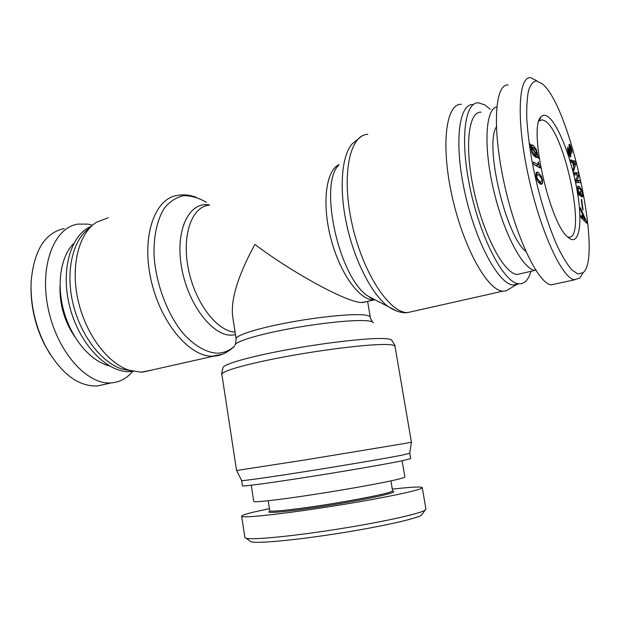 <?xml version="1.0" encoding="UTF-8"?>
<svg xmlns="http://www.w3.org/2000/svg" width="620" height="620" viewBox="0 0 620 620"><rect width="100%" height="100%" fill="white"/><g stroke="black" fill="none" stroke-linecap="round" stroke-linejoin="round"><path stroke-width="0.93" d="M151.869 370.031L141.205 372.186L129.255 370.287C107.678 363.367 85.56 334.072 78.035 300.057C70.424 266.058 78.771 233.469 96.325 222.324L108.167 217.767M130.781 370.76L121.807 368.978C101.13 362.359 80.042 334.722 72.749 302.513C65.379 270.312 73.075 239.119 89.722 227.943M133.23 371.38L129.665 371.659C107.051 372.519 79.685 344.642 69.99 307.636C60.101 270.676 70.626 234.399 91.504 226.145M367.613 301.421L370.279 317.169C370.07 316.006 367.707 315.231 363.18 314.851C349.974 313.72 316.634 317.138 286.463 322.912C256.246 328.662 235.352 335.529 236.142 338.892L232.663 316.417C230.624 299.429 238.026 275.427 254.882 244.412C292.307 272.707 345.735 301.777 361.103 302.537L366.366 301.715M403.566 443.68L305.745 459.823L236.569 470.51L221.875 374.364C220.983 371.217 248.124 363.483 287.734 356.26C327.283 349.021 370.458 343.999 386.671 344.503C392.049 344.658 394.832 345.262 395.01 346.324L411.417 442.192L403.566 443.68M409.766 453.274L402.202 455.111C387.12 458.11 346.487 465.046 308.349 471.091C270.149 477.144 242.621 481.019 241.676 480.578L241.637 480.508M409.789 453.305L410.696 458.599L403.124 460.582C387.88 463.799 346.293 470.999 307.76 477.043C269.158 483.104 242.164 486.677 242.428 485.847L241.614 480.546M461.319 104.3C445.966 103.393 440.588 144.979 452.104 196.362C463.45 247.737 487.646 290.679 502.905 291.175L505.99 290.966L510.989 287.944M473.099 104.54C458.653 103.517 453.887 143.631 465 193.239C475.959 242.838 498.922 284.479 513.267 285.045L516.057 284.882L518.545 283.851M490.234 109.314L484.848 104.927L478.516 102.811C464.24 101.719 459.66 141.879 470.805 191.626C481.794 241.374 504.626 283.177 518.793 283.797C524.365 284.154 528.426 279.992 530.991 271.297M521.87 273.404L517.212 274.474C504.447 273.931 483.995 236.321 474.168 191.828C464.194 147.327 468.232 111.189 481.104 112.189M496.76 106.873C485.437 109.004 483.321 146.56 493.636 190.162C503.82 233.763 523.133 269.615 535.044 270.359L535.897 270.405M496.364 126.891C484.313 145.475 505.881 236.135 525.869 251.488M538.966 120.993L542.113 119.792L545.058 120.97C565.425 132.928 587.264 241.412 568.214 237.08L567.695 236.972M541.95 180.862L541.431 178.111L538.71 174.91L537.827 174.6L536.688 175.716L537.214 178.498L539.997 181.722L540.811 181.993L541.95 180.862M538.633 182.667L539.136 182.451M535.959 173.6L537.323 172.143L538.245 172.461L541.423 176.39L542.492 179.893L542.663 182.947L541.283 184.442L540.462 184.171L537.214 180.25L536.122 176.692L535.959 173.6M540.284 182.141L540.245 183.605L542.663 182.947M536.029 173.251L537.563 174.6M536.765 154.558L536.199 150.668L533.634 147.777L531.851 147.126L536.765 154.558L536.261 154.698M531.851 147.126L530.681 147.467M531.572 147.537L532.286 151.931L534.936 154.659L536.509 155.077L531.572 147.537L530.712 147.785M536.509 155.077L534.037 155.674M530.852 145.312L531.851 144.832L533.169 145.344L536.261 149.304L538.517 158.457L537.532 156.783L536.471 157.495L535.393 157.1L532.061 153.14L530.681 145.971L529.821 144.623L529.821 143.669L530.852 145.312L530.356 145.46M537.532 156.783L535.765 157.286M538.509 157.519L538.044 157.65M537.664 156.1L535.254 156.79L535.463 157.131M535.2 155.008L535.254 156.79M530.673 146.01L532.092 147.134M538.269 161.905L540.237 167.981L533.836 164.564L533.37 162.099L538.478 164.858L537.935 161.998M539.997 166.71L538.602 167.106M536.556 165.4L536.85 166.175M538.478 164.858L536.06 165.54L533.789 164.323M577.964 274.009L572.043 270.072C567.618 265.019 562.921 257.471 557.946 247.434C547.941 225.579 538.129 193.316 532.115 161.82C529.433 146.312 527.667 132.052 526.806 119.04C526.496 107.144 527.085 97.573 528.589 90.342C530.526 84.498 533.161 81.36 536.478 80.925L542.074 83.708C569.702 104.478 602.981 256.788 583.18 272.606L577.964 274.009M547.824 116.56C545.166 114.723 542.926 114.808 541.105 116.816C528.046 126.604 549.599 223.479 567.889 237.15C579.034 247.419 582.986 224.533 577.375 192.076C571.966 159.751 558.217 123.791 547.824 116.56M581.746 199.927L583.064 210.017L582.599 209.467L581.281 199.369L581.746 199.927L581.366 200.028M580.235 180.412L580.731 182.567L576.337 182.606L575.716 179.932L577.902 175.034L574.554 174.871L574.05 172.678L578.483 172.794L579.088 175.429L576.925 180.319L580.235 180.412L578.065 180.994L578.429 182.59M572.609 162.517L571.191 162.192L570.563 159.929L575.43 161.27L575.941 163.122L573.694 171.213L573.074 168.958L573.756 166.641L572.609 162.517M569.749 146.413L570.656 153.272L570.834 156.643L570.377 157.093L568.54 153.714L567.618 149.955L567.657 147.203L568.462 148.916L568.741 152.838L569.865 154.946L569.067 144.561L569.431 144.166L569.989 144.638L571.95 150.497L571.818 153.171L570.865 147.762L569.951 146.227L569.013 146.622M582.118 197.013L581.761 195.06L582.498 194.742L582.064 192.092L579.654 188.658L578.855 188.294L578.204 188.984L578.266 190.34L578.786 192.169L580.545 194.331L580.018 191.441L580.521 191.774L581.382 196.525L578.584 194.672L577.507 187.201L578.398 186.132L579.266 186.519L581.955 190.394L583.125 196.292L582.118 197.013M582.304 213.699L580.452 209.63L580.32 207.692L586.597 221.665L586.714 223.278L580.994 217.442L580.863 215.481L582.552 217.263L582.304 213.699M582.916 215.07L583.11 217.829L585.048 219.883L582.916 215.07L582.405 215.202M583.11 217.829L581.715 218.178M585.048 219.883L583.714 220.216M582.552 217.263L581.165 217.612M586.597 221.665L585.419 221.96M577.491 187.411L578.413 188.41M578.724 193.115L578.321 193.223M580.521 191.774L580.103 191.89M578.778 194.796L580.545 194.331M568.462 148.916L567.533 149.18M573.089 162.657L573.973 165.834L574.701 163.013L572.679 162.773M573.973 165.834L573.562 165.951M575.941 163.122L574.67 163.471M575.43 161.27L573.26 161.874L573.508 162.75M570.927 161.239L573.26 161.874M576.949 180.412L575.895 180.691M575.964 180.994L578.065 180.994M576.925 180.319L575.871 180.598M579.088 175.429L577.538 175.847M578.483 172.794L576.313 173.383L576.67 174.917M574.205 173.329L576.313 173.383M536.75 80.724L530.712 77.725C518.343 75.896 516.189 119.474 528.101 174.693C539.865 229.904 561.658 277.605 574.167 279.728L579.739 278.132L583.18 272.606M574.678 279.822L551.017 284.875C537.741 282.976 515.367 236.011 503.773 181.435C492.032 126.837 495.039 83.56 508.144 84.994M109.151 365.754C91.094 361.491 72.114 339.667 64.162 312.356C56.172 285.06 60.512 256.409 73.772 243.42M31 287.672C31 307.295 35.418 326.074 44.245 344.007L50.034 354.121M97.038 385.981C77.547 386.5 60.171 372.837 44.904 344.999C35.007 324.764 30.403 303.785 31.109 282.069C33.79 250.689 44.787 232.864 64.116 228.586M92.504 225.231L87.846 224.13L78.027 224.083C54.095 227.346 39.13 265.833 48.213 308.729C57.017 351.656 87.064 385.175 111.282 382.897C119.714 382.207 126.891 378.34 132.812 371.287M60.024 285.68C59.443 304.412 64.434 321.548 75.005 337.086M402.132 460.792L404.875 476.927C404.938 477.338 402.62 478.121 397.924 479.283C384.059 482.709 346.836 489.467 312.418 494.721C277.946 499.991 253.611 502.68 253.743 501.402L251.247 485.228M249.751 540.911L250.984 541.818C257.06 543.678 294.492 540.284 337.358 533.564C380.192 526.876 416.625 518.715 421.561 515.119L425.095 510.136C420.05 513.763 381.378 522.296 336.381 529.333C291.377 536.401 252.356 540.067 246.117 538.253L244.892 537.494L241.645 516.212C241.056 518.498 281.798 514.22 332.049 506.269C382.323 498.348 423.553 489.653 422.259 487.63C421.236 486.475 411.254 486.987 392.321 489.141M425.979 509.105L425.095 510.136M269.452 508.64L253.913 512.05C245.799 514.003 241.707 515.39 241.645 516.212M390.925 480.88L392.599 490.831C392.669 491.28 390.693 492.04 386.686 493.117C375.123 496.232 345.03 501.844 317.324 505.998C289.579 510.159 269.747 512.058 269.77 510.725L268.22 500.751M269.398 511.446C265.461 513.515 283.689 512.128 312.922 507.857C342.07 503.618 375.519 497.434 387.849 494.078C393.15 492.629 394.932 491.738 393.188 491.396M235.088 332.08C217.256 331.529 195.316 303.265 188.495 269.576C181.474 235.894 191.58 206.84 208.894 205.22M209.614 204.995C189.712 200.981 175.313 228.811 181.296 265.662C187.008 302.49 211.288 335.149 230.818 335.188L235.507 334.792M234.577 346.045C229.524 350.773 223.626 353.16 216.892 353.191C205.453 352.454 192.991 344.983 181.544 331.483C166.641 312.201 156.015 283.34 154.085 256.176C153.419 236.166 157.24 219.108 164.649 207.723C170.151 201.244 176.499 197.23 183.683 195.688C191.131 195.595 198.702 197.811 206.383 202.36M196.16 197.183C189.286 194.882 183.171 194.277 177.824 195.385C155.07 197.834 141.375 235.453 150.768 278.69C159.898 321.935 189.162 356.818 212.358 356.19L222.169 354.284M235.042 345.177C234.794 341.814 256.61 334.932 287.672 329.096C318.688 323.253 352.664 319.695 366.11 320.703C370.543 321.028 372.938 321.718 373.31 322.78M395.01 346.324C395.723 346.797 394.692 344.852 391.91 340.504C391.685 339.411 388.942 338.76 383.679 338.543C367.776 337.869 325.748 342.628 287.262 349.726C248.705 356.802 222.2 364.56 222.983 367.862C221.712 372.868 221.348 375.038 221.875 374.364M339.14 164.595C326.058 170.097 321.695 203.112 330.77 238.088C339.706 273.094 359.461 300.375 373.705 299.987L375.24 299.902M375.557 300.065L368.35 296.337C339.156 278.605 318.091 183.946 339.062 164.719M361.468 136.346L352.144 143.91C341.442 155.93 338.846 189.526 346.929 225.773C354.981 262.028 372.434 295.213 388.368 306.691L397.188 311.201M414.307 311.077L407.495 312.612C389.275 312.922 362.832 272.901 352.075 224.091C341.116 175.29 349.603 134.656 367.823 134.339M536.688 175.716L535.998 175.902M537.214 178.498L536.625 178.661M539.997 181.722L538.276 182.195M538.245 172.461L536.075 173.058M541.423 176.39L540.601 176.615M531.596 149.738L531.069 149.885M532.286 151.931L531.665 152.109M534.936 154.659L533.208 155.155M537.4 153.047L536.866 153.202M536.261 149.304L535.548 149.505M533.169 145.344L530.751 146.049M583.125 196.292L582.033 196.579M582.901 193.711L582.482 193.82M581.955 190.394L581.335 190.557M579.266 186.519L577.546 186.976M580.049 193.998L578.538 194.393M578.786 192.169L578.382 192.278M578.266 190.34L577.84 190.456M578.204 188.984L577.592 189.147M569.827 148.513L569.323 148.653M571.95 150.497L571.307 150.675M571.129 147.079L570.663 147.211M569.989 144.638L568.982 144.925M569.555 154.706L568.943 154.876M568.741 152.838L568.3 152.962M568.261 150.776L567.781 150.908M568.346 149.226L567.564 149.451M570.834 156.643L570.013 156.868M570.656 153.272L570.152 153.419M234.399 346.379C227.618 352.61 220.681 355.872 213.598 356.167L142.515 372.139M121.807 368.978L129.255 370.287M132.641 371.248L131.115 371.597M236.142 338.892L235.515 344.178M370.279 317.169C369.931 317.339 370.683 318.944 372.543 321.989M409.75 453.36L411.378 442.215M241.676 480.578L236.615 470.518M362.491 302.622L373.705 299.987L368.35 296.337L388.368 306.691C395.568 311.279 401.938 313.247 407.495 312.612L502.905 291.175M516.057 284.882L505.99 290.966M513.267 285.045L518.793 283.797M535.044 270.359L517.212 274.474M539.408 120.606L542.113 119.792M537.075 174.809L535.92 175.127M540.811 181.993L538.579 182.606M536.478 172.375L537.323 172.143M536.091 155.085L533.712 155.767M531.038 145.072L531.851 144.832M577.886 186.264L578.398 186.132M577.53 188.643L578.445 188.403M568.997 146.498L569.842 146.258M569.067 155.171L569.865 154.946M539.168 120.396L541.105 116.816M44.904 344.999L44.245 344.007M111.251 382.897L97.015 386.066M246.117 538.253L250.984 541.818M422.259 487.622L425.94 509.113"/></g></svg>
